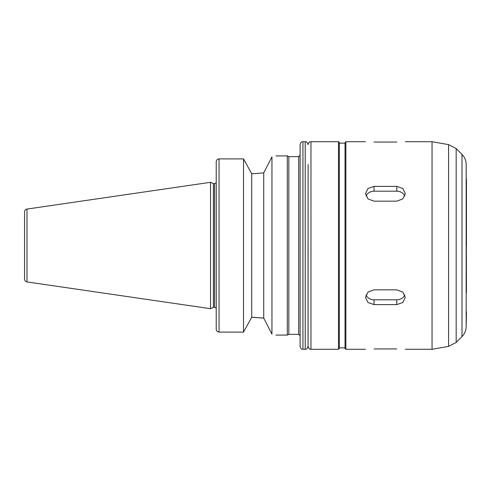 <?xml version="1.0" encoding="UTF-8"?>
<svg xmlns="http://www.w3.org/2000/svg" width="491" height="491" viewBox="0 0 491 491"><rect width="100%" height="100%" fill="white"/><g stroke="black" fill="none" stroke-linecap="round" stroke-linejoin="round"><path stroke-width="0.74" d="M404.817 294.901A8.531 7.39 0 0 1 396.783 299.811L374.032 299.811A8.531 7.39 0 0 1 365.998 294.901M374.032 304.61L367.998 302.53L365.5 297.399L367.998 292.084L374.032 289.831L396.783 289.831L402.81 292.084L405.314 297.399L402.81 302.53L396.783 304.61L374.032 304.61L374.032 299.811M365.998 196.099A8.531 7.39 180 0 1 374.032 191.189L396.783 191.189A8.531 7.39 180 0 1 404.817 196.099M374.032 201.169L367.998 198.916L365.5 193.601L367.998 188.47L374.032 186.39L396.783 186.39L402.81 188.47L405.314 193.601L402.81 198.916L396.783 201.169L374.032 201.169M374.032 142.059C363.027 141.678 363.027 141.678 374.032 142.059L396.783 142.059C407.788 141.678 407.788 141.678 396.783 142.059M374.032 348.941C363.027 349.322 363.027 349.322 374.032 348.941L396.783 348.941C407.788 349.322 407.788 349.322 396.783 348.941M271.946 156.862C277.243 155.635 277.243 155.635 271.946 156.862L263.735 172.912L253.037 173.704L263.735 172.912L263.735 318.088L271.946 334.138C277.243 335.365 277.243 335.365 271.946 334.138L271.946 156.862M253.037 173.704L251.717 173.704L243.511 158.9L219.054 158.9C217.304 159.096 216.359 160.078 216.212 161.846L216.212 329.154C216.359 330.922 217.304 331.904 219.054 332.1L243.511 332.1L251.717 317.296L263.735 318.088L253.037 317.296M216.212 181.204L216.212 161.846M275.93 155.923L287.303 155.923L287.303 335.077L275.93 335.077M251.717 173.704L251.717 317.296M243.511 158.9L243.511 332.1M216.212 329.154L216.212 309.796M462 154.407L456.17 148.57L456.17 342.43L462 336.593L462 154.407C464.719 157.206 466.106 160.557 466.168 164.46L466.45 292.704M26.98 209.068C25.477 209.405 24.667 210.344 24.55 211.879L24.55 279.121C24.667 280.656 25.477 281.595 26.98 281.932L210.522 308.698L210.522 182.302L26.98 209.068L26.98 281.932M210.522 182.302L213.419 183.652L213.419 307.348L210.522 308.698M287.303 155.923L288.825 156.635L288.825 334.365L287.303 335.077M288.825 156.635L298.675 156.635L300.099 155.217L300.099 346.45C301.437 350.328 302.088 348.745 302.941 349.291L305.218 349.291C306.059 348.745 306.709 350.335 308.06 346.45L308.115 326.546M302.941 349.291L302.941 141.709C302.088 142.255 301.437 140.672 300.099 144.55L300.099 245.5M308.115 164.454L308.06 346.45M308.06 245.5L308.06 326.546M339.342 245.5L339.342 348.438L338.489 349.291L338.489 141.709L339.342 142.562L339.342 245.5L339.342 143.126L345.026 143.126M345.879 349.291L345.879 141.709L345.026 142.562L345.026 348.438L345.879 349.291L365.5 349.291M405.314 141.709L432.043 141.709L432.043 349.291L405.314 349.291M466.168 164.46L466.168 326.54L466.45 311.754M466.45 179.246L466.45 245.5M396.783 299.811L396.783 304.61M374.032 191.189L374.032 186.39M396.783 191.189L396.783 186.39M219.054 158.9L219.054 332.1M213.419 183.652L214.506 183.652L214.506 307.348L216.212 308.121M298.675 156.635L298.675 334.365L300.099 335.783M302.941 141.709L305.218 141.709L305.218 349.291M308.115 144.55C309.643 140.463 310.091 142.347 310.963 141.709L310.963 349.291C310.091 348.653 309.643 350.537 308.115 346.45M456.17 148.57L448.584 144.624L448.584 346.376L432.043 349.291M213.419 307.348L214.506 307.348M214.506 183.652L216.212 182.879M288.825 334.365L298.675 334.365M305.218 141.709C306.059 142.255 306.709 140.665 308.06 144.55M310.963 349.291L338.489 349.291M310.963 141.709L338.489 141.709M339.342 347.873L345.026 347.873M345.879 141.709L365.5 141.709M448.584 144.624L432.043 141.709M456.17 342.43L448.584 346.376M462 336.593C464.719 333.794 466.106 330.443 466.168 326.54"/></g></svg>
